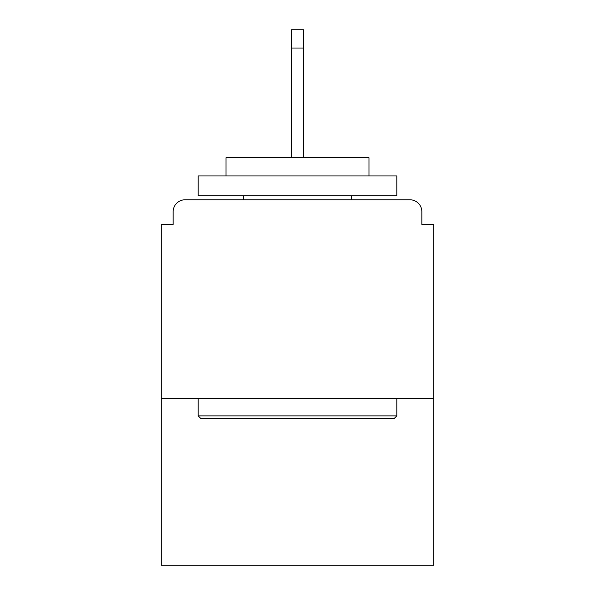 <?xml version="1.0" encoding="UTF-8"?>
<svg xmlns="http://www.w3.org/2000/svg" width="595" height="595" viewBox="0 0 595 595"><rect width="100%" height="100%" fill="white"/><g stroke="black" fill="none" stroke-linecap="round" stroke-linejoin="round"><path stroke-width="0.89" d="M421.84 224.404L421.84 211.694L421.84 224.404L433.755 224.404L433.755 565.25L161.245 565.25L161.245 224.404L173.16 224.404L173.16 211.694L173.16 224.404M433.755 398.405L161.245 398.405M421.84 211.694A11.915 11.915 0 0 0 409.925 199.779L185.075 199.779A11.915 11.915 0 0 0 173.16 211.694M409.925 199.779L359.469 199.779M235.531 199.779L185.075 199.779M394.433 418.263L200.567 418.263L198.187 415.883L396.813 415.883L394.433 418.263M198.187 175.942L396.813 175.942L396.813 195.8L198.187 195.8L198.187 175.942M369.004 175.942L369.004 157.668L225.996 157.668L225.996 175.942M198.187 398.405L198.187 415.883M396.813 398.405L396.813 415.883M243.474 195.8L243.474 199.779M351.526 195.8L351.526 199.779M303.457 48.024L291.543 48.024L291.543 29.75L303.457 29.75L303.457 157.668M291.543 48.024L291.543 157.668"/></g></svg>
